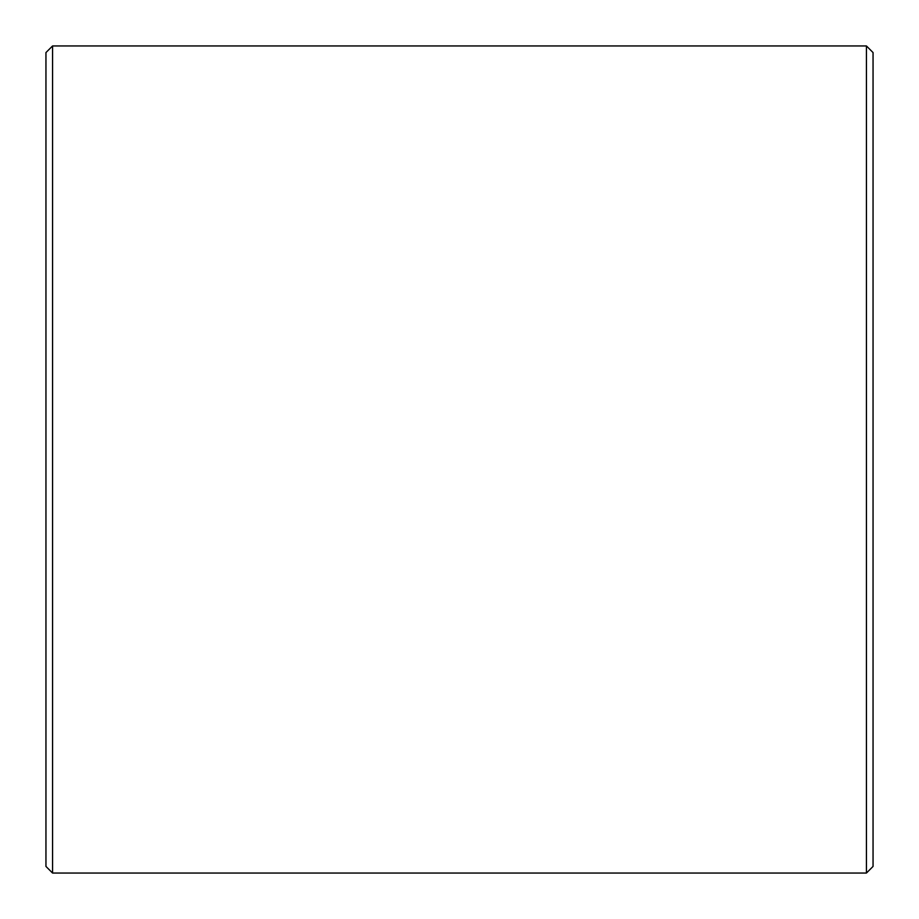 <?xml version="1.0" encoding="UTF-8"?>
<svg xmlns="http://www.w3.org/2000/svg" width="919" height="919" viewBox="0 0 919 919"><rect width="100%" height="100%" fill="white"/><g stroke="black" fill="none" stroke-linecap="round" stroke-linejoin="round"><path stroke-width="1.38" d="M45.95 866.433L45.95 52.567L52.567 45.95L52.567 873.05L45.95 866.433M866.433 45.95L873.05 52.567L873.05 866.433L866.433 873.05L866.433 45.95L52.567 45.95M866.433 873.05L52.567 873.05"/></g></svg>
